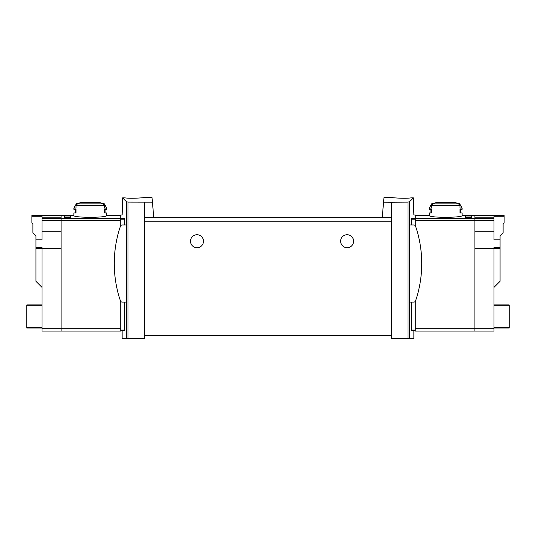 <?xml version="1.0" encoding="UTF-8"?>
<svg xmlns="http://www.w3.org/2000/svg" width="536" height="536" viewBox="0 0 536 536"><rect width="100%" height="100%" fill="white"/><g stroke="black" fill="none" stroke-linecap="round" stroke-linejoin="round"><path stroke-width="0.8" d="M383.568 202.159L391.541 202.206L391.541 217.69L382.208 217.69L383.984 197.402L390.731 197.402M391.541 202.206L408.017 202.106L408.017 338.598L413.859 338.598L413.859 330.478L415.273 330.478L415.273 331.087L474.916 331.087L474.916 328.246L474.916 331.087L493.984 331.087L493.984 328.246L415.273 328.246M411.353 224.993L411.487 218.366L415.273 218.366L415.273 214.97L413.859 214.97L413.39 197.871L411.132 197.864C404.003 198.896 390.195 197.556 390.731 197.402C390.195 197.556 403.977 198.896 411.132 197.864L413.39 197.871L409.531 201.73L408.017 202.106M124.647 224.993L124.513 218.366C121.371 213.857 121.371 213.857 124.513 218.366L120.727 218.366L120.727 214.97L122.141 214.97L122.61 197.871L124.868 197.864L122.61 197.871L126.469 201.73L127.983 202.106L152.432 202.159L153.792 217.69L144.459 217.69L144.459 338.598L122.141 338.598L122.141 330.478L120.727 330.478L120.727 331.087L61.084 331.087L61.084 218.326L61.084 220.263L120.727 220.263M145.269 197.402L152.016 197.402L152.432 202.159M124.868 197.864C131.997 198.896 145.805 197.556 145.269 197.402C145.805 197.556 132.024 198.896 124.868 197.864M459.52 203.559L462.139 208.095L459.995 208.095L459.995 205.476L458.575 203.901A60.313 60.313 0 0 0 456.88 203.559L459.52 203.559A60.856 60.856 0 0 0 454.568 202.621L436.84 202.621A60.856 60.856 0 0 0 431.895 203.559L434.529 203.559A60.313 60.313 0 0 0 432.833 203.901L431.42 205.476L431.42 208.095L429.276 208.095L429.276 209.315L431.42 209.315L431.42 212.966L429.276 212.966L429.276 215.459C428.311 217.904 463.104 217.897 462.139 215.459L474.916 215.606L474.916 328.246L474.916 248.322L493.984 248.322L493.984 247.465L500.075 247.465L500.075 281.286L493.984 287.376M471.673 216.001L471.673 217.556L471.673 216.001L465.583 216.001L465.583 217.556L465.583 216.001M471.673 217.556L465.583 217.556M106.724 208.095L104.58 208.095L104.58 205.476L103.167 203.901A60.313 60.313 0 0 0 101.471 203.559L104.105 203.559L106.724 208.095L106.724 209.315L104.58 209.315L104.58 212.966L106.724 212.966L106.724 215.459C107.689 217.904 72.896 217.897 73.861 215.459L61.084 215.606L61.084 218.326L61.084 217.837L42.016 217.837L42.016 215.559L31.872 215.459L68.588 215.459L42.016 215.807M64.327 217.556L64.327 216.001L64.327 217.556L70.417 217.556L70.417 216.001L70.417 217.556M64.327 216.001L70.417 216.001M126.074 224.993L126.074 302.083L122.148 302.083A1.822 1.822 0 0 1 120.419 300.843A116.238 116.238 0 0 1 120.419 226.232A1.822 1.822 0 0 1 122.148 224.993L126.074 224.993M124.647 302.083L124.647 330.075L124.546 330.478L124.647 330.075L120.727 330.075L120.727 330.478L124.546 330.478M120.727 301.393L120.727 330.075M120.727 218.366L120.727 225.683M411.353 302.083L411.353 330.075L411.454 330.478L411.353 330.075L415.273 330.075L415.273 330.478L411.454 330.478M409.926 224.993L409.926 302.083L413.852 302.083A1.822 1.822 0 0 0 415.581 300.843A116.238 116.238 0 0 0 415.581 226.232A1.822 1.822 0 0 0 413.852 224.993L409.926 224.993M411.487 218.366C414.63 213.857 414.63 213.857 411.487 218.366M415.273 301.393L415.273 330.075M104.105 203.559A60.856 60.856 0 0 0 99.16 202.621L81.432 202.621A60.856 60.856 0 0 0 76.481 203.559L79.12 203.559A60.313 60.313 0 0 0 77.425 203.901L76.005 205.476L76.005 208.095L73.861 208.095L73.861 209.315L76.005 209.315L76.005 212.966L73.861 212.966L73.861 215.459M462.139 215.459L462.139 212.966L459.995 212.966L459.995 209.315L462.139 209.315L462.139 208.095M144.459 202.206L144.459 217.69M391.541 217.69L391.541 338.598L408.017 338.598M382.208 217.69L153.792 217.69M251.216 217.69L211.754 217.69M203.492 241.22A6.492 6.492 0 0 0 193.751 235.599A6.492 6.492 0 0 0 193.751 246.841A6.492 6.492 0 0 0 203.492 241.22M353.606 241.22A6.492 6.492 0 0 0 343.871 235.599A6.492 6.492 0 0 0 343.871 246.841A6.492 6.492 0 0 0 353.606 241.22M391.541 335.348L144.459 335.348M415.273 218.366L415.273 225.683M42.016 328.246L61.084 328.246L61.084 331.087L42.016 331.087L42.016 248.322L61.084 248.322L61.084 328.246L120.727 328.246M431.42 209.315L430.897 209.315L430.897 212.966L431.42 212.966M459.995 209.315L460.511 209.315L460.511 212.966L459.995 212.966M104.58 212.966L105.103 212.966L105.103 209.315L104.58 209.315M76.005 212.966L75.489 212.966L75.489 209.315L76.005 209.315M493.984 248.322L493.984 328.246M493.984 328.045L509.2 328.045L509.2 304.924L493.984 304.924M467.412 215.459L504.128 215.459L467.412 215.606M493.984 215.807L493.984 217.837L474.916 217.837L474.916 231.284L493.984 231.284L493.984 220.263L415.273 220.263M493.984 217.837L493.984 220.263M504.128 215.559L504.128 222.963L503.116 223.981L503.116 232.704L500.075 235.746L500.075 239.8L493.984 239.8L493.984 231.284M500.075 247.465L500.075 239.8M42.016 287.376L35.925 281.286L35.925 247.465L42.016 247.465L42.016 248.322M42.016 328.045L26.8 328.045L26.8 304.924L42.016 304.924M42.016 220.263L42.016 231.284L61.084 231.284L61.084 220.263L42.016 220.263L42.016 217.837M42.016 231.284L42.016 239.8L35.925 239.8L35.925 247.465M35.925 239.8L35.925 235.746L32.884 232.704L32.884 223.981L31.872 222.963L31.872 215.559M493.984 218.326L415.273 218.326M42.016 218.326L120.727 218.326M126.469 201.73L126.469 338.598M124.647 219.137L120.727 219.137M409.531 201.73L409.531 338.598M103.167 203.901L77.425 203.901M104.58 205.476L76.005 205.476M458.575 203.901L432.833 203.901M459.995 205.476L431.42 205.476M127.983 202.106L127.983 338.598M391.541 221.75L144.459 221.75M411.353 219.137L415.273 219.137M500.075 248.557L493.984 248.557M504.128 216.779L493.984 216.779M509.2 305.734L493.984 305.734M509.2 327.235L493.984 327.235M35.925 248.557L42.016 248.557M31.872 216.779L42.016 216.779M26.8 305.734L42.016 305.734M26.8 327.235L42.016 327.235M429.276 215.459L415.273 215.459M106.724 215.459L120.727 215.459M76.481 203.559L73.861 208.095M431.895 203.559L429.276 208.095"/></g></svg>
